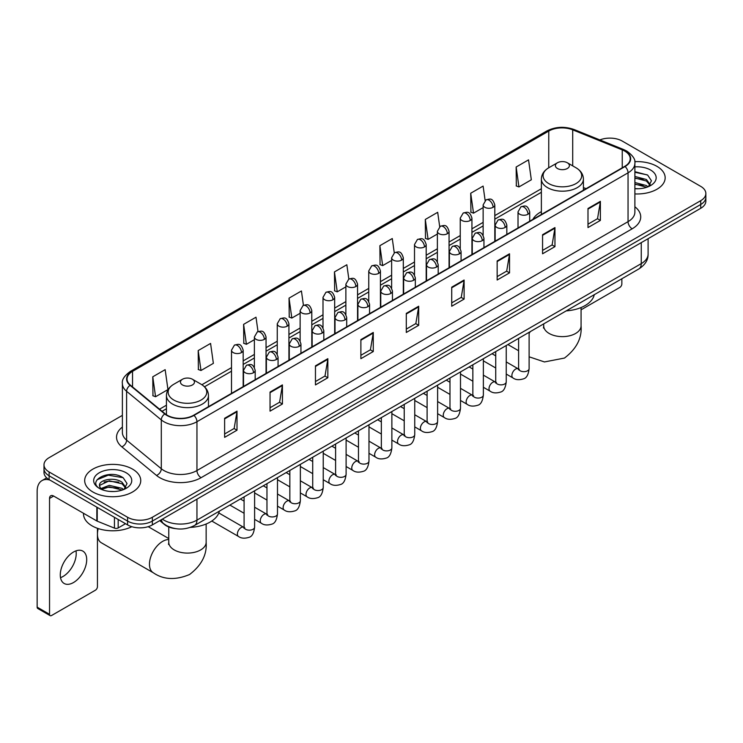 <?xml version="1.0" encoding="UTF-8"?>
<svg xmlns="http://www.w3.org/2000/svg" width="743" height="743" viewBox="0 0 743 743"><rect width="100%" height="100%" fill="white"/><g stroke="black" fill="none" stroke-linecap="round" stroke-linejoin="round"><path stroke-width="1.11" d="M541.368 211.644A30.946 17.869 0 0 0 532.87 219.389M175.524 528.635A17.516 10.114 180 0 1 164.435 524.502L159.745 520.629M122.381 415.374L49.122 457.669A17.516 10.114 0 0 0 43.995 464.821L43.995 472.455A17.516 10.114 0 0 0 49.122 479.606L127.582 524.902A17.516 10.114 0 0 0 152.352 524.902L700.723 208.309A17.516 10.114 0 0 0 705.85 201.149L705.85 197.341A17.516 10.114 0 0 1 700.723 204.492A17.516 10.114 0 0 0 705.85 197.341L705.85 193.524A17.516 10.114 0 0 0 700.723 186.372L622.262 141.077A17.516 10.114 0 0 0 599.861 139.935M43.995 464.821A17.516 10.114 0 0 0 49.122 471.972L127.582 517.267A17.516 10.114 0 0 0 152.352 517.267L152.352 521.084L700.723 204.492L152.352 521.084A17.516 10.114 0 0 1 127.582 521.084A17.516 10.114 0 0 0 152.352 521.084L152.352 524.902M49.122 471.972L49.122 475.789L127.582 521.084L49.122 475.789A17.516 10.114 0 0 1 43.995 468.638A17.516 10.114 0 0 0 49.122 475.789L49.122 479.606M656.951 166.348A28.03 16.179 0 0 0 634.773 161.668A28.03 16.179 0 0 1 656.951 166.348A28.03 16.179 0 0 1 665.161 177.791A28.03 16.179 0 0 0 656.951 166.348M132.533 469.112A28.03 16.179 0 0 0 101.986 465.61A28.03 16.179 0 0 0 84.683 480.554A28.03 16.179 0 0 0 92.894 491.996A28.03 16.179 0 0 0 123.44 495.507A28.03 16.179 0 0 0 140.743 480.554A28.03 16.179 0 0 0 132.533 469.112A28.03 16.179 0 0 0 101.986 465.61A28.03 16.179 0 0 0 84.683 480.554A28.03 16.179 0 0 0 92.894 491.996A28.03 16.179 0 0 0 123.44 495.507A28.03 16.179 0 0 0 140.743 480.554A28.03 16.179 0 0 0 132.533 469.112M624.742 151.089A18.686 10.792 180 0 1 630.213 158.714A18.686 10.792 180 0 1 624.742 166.348L193.644 415.235A18.686 10.792 180 0 1 165.132 413.795L130.434 385.19A18.686 10.792 180 0 1 127.053 379.004A18.686 10.792 180 0 1 132.533 371.37L548.771 131.056A18.686 10.792 180 0 1 572.704 129.849L622.244 149.882A18.686 10.792 180 0 1 624.742 151.089M625.067 150.894A19.151 11.061 0 0 0 622.513 149.659L572.964 129.626A19.151 11.061 0 0 0 548.436 130.87L132.198 371.184A19.151 11.061 0 0 0 130.053 385.348L164.742 413.953A19.151 11.061 0 0 0 193.979 415.43L625.067 166.534A19.151 11.061 0 0 0 625.067 150.894M224.618 418.29L224.618 437.358L237.008 430.206L237.008 411.139L224.618 418.29M224.618 433.977L234.156 428.47L236.952 411.771A4.672 2.693 -120 0 0 237.008 411.139M234.073 428.516L237.008 430.206M270.043 392.063L270.043 411.139L282.424 403.988L282.424 384.911L270.043 392.063M270.043 407.749L279.582 402.242L282.377 385.543A4.672 2.693 -120 0 0 282.424 384.911M279.498 402.288L282.424 403.988M315.459 365.844L315.459 384.911L327.849 377.76L327.849 358.683L315.459 365.844M315.459 381.531L324.997 376.023L327.802 359.324A4.672 2.693 -120 0 0 327.849 358.683M324.914 376.069L327.849 377.76M360.884 339.616L360.884 358.683L373.274 351.532L373.274 332.465L360.884 339.616M360.884 355.303L370.423 349.795L373.218 333.096A4.672 2.693 -120 0 0 373.274 332.465M370.339 349.842L373.274 351.532M587.992 208.495L587.992 227.572L600.381 220.42L600.381 201.344L587.992 208.495M587.992 224.182L597.53 218.674L600.325 201.975A4.672 2.693 -120 0 0 600.381 201.344M597.446 218.721L600.381 220.42M542.566 234.723L542.566 253.79L554.956 246.639L554.956 227.572L542.566 234.723M542.566 250.41L552.114 244.902L554.91 228.203A4.672 2.693 -120 0 0 554.956 227.572M552.03 244.949L554.956 246.639M497.151 260.942L497.151 280.018L509.531 272.867L509.531 253.79L497.151 260.942M497.151 276.628L506.689 271.121L509.484 254.422A4.672 2.693 -120 0 0 509.531 253.79M506.605 271.176L509.531 272.867M451.725 287.169L451.725 306.237L464.115 299.085L464.115 280.018L451.725 287.169M451.725 302.856L461.264 297.349L464.059 280.65A4.672 2.693 -120 0 0 464.115 280.018M461.18 297.395L464.115 299.085M406.3 313.388L406.3 332.465L418.69 325.313L418.69 306.237L406.3 313.388M406.3 329.084L415.848 323.567L418.643 306.878A4.672 2.693 -120 0 0 418.69 306.237M415.764 323.623L418.69 325.313M634.884 193.923A28.03 16.179 0 0 0 665.161 177.791A28.03 16.179 0 0 1 634.884 193.923M152.352 517.267L700.723 200.675A17.516 10.114 0 0 0 705.85 193.524M258.016 331.582L256.001 317.205L243.611 324.357L243.815 343.312M198.186 350.585L200.991 370.506L213.371 363.355L210.575 343.433L198.186 350.585L198.39 369.54M152.77 376.803L155.566 396.734L167.955 389.583L165.16 369.652L152.77 376.803L152.965 395.759M394.273 252.861L392.267 238.531L379.877 245.682L380.072 264.647M439.698 226.671L437.683 212.312L425.302 219.464L425.498 238.419M485.133 200.517L483.108 186.084L470.718 193.236L470.923 212.192M516.144 167.017L518.939 186.939L531.329 179.787L528.533 159.866L516.144 167.017L516.339 185.973M303.432 305.317L301.426 290.977L289.036 298.138L289.231 317.094M348.848 279.071L346.842 264.759L334.452 271.91L334.656 290.866M334.452 271.91L337.248 291.841L345.876 286.854M337.248 291.841L334.452 290.792M379.877 245.682L382.673 265.613L391.626 260.44M382.673 265.613L379.877 264.573M425.302 219.464L428.098 239.385L437.376 234.026M428.098 239.385L425.302 238.345M470.718 193.236L473.514 213.167L483.136 207.613M473.514 213.167L470.718 212.117M518.939 186.939L516.144 185.899M289.036 298.138L291.832 318.06L300.126 313.277M291.832 318.06L289.036 317.02M243.611 324.357L246.407 344.288L254.375 339.69M246.407 344.288L243.611 343.238M200.991 370.506L198.186 369.466M155.566 396.734L152.77 395.685M634.884 188.583L638.367 188.759M634.884 182.527L646.456 185.574L647.998 186.809M634.884 184.041L646.735 187.282M634.884 176.472L646.456 179.518L650.255 184.756M634.884 177.986L646.456 181.032L649.949 185.146M634.884 188.703A19.039 10.987 0 0 0 650.589 185.564A19.039 10.987 0 0 0 650.589 170.017A19.039 10.987 0 0 0 634.884 166.878M648.453 186.623L651.435 180.772L647.664 175.088L634.884 171.679M634.884 172.274L647.404 174.911M634.884 178.329L643.197 179.36M634.884 184.385L643.197 185.416M581.072 309.803L619.783 287.457A2.916 1.69 120 0 0 621.854 283.882L621.854 278.774M541.368 214.486L541.368 179.054A21.027 12.139 0 0 0 547.526 187.635A21.027 12.139 0 0 0 570.438 190.264A21.027 12.139 0 0 0 583.413 179.054C583.255 174.373 580.803 170.621 576.048 167.797L567.346 162.773A7.012 4.049 0 0 0 557.436 162.773A7.012 4.049 0 0 0 557.436 168.494A7.012 4.049 0 0 0 567.346 168.494A7.012 4.049 0 0 0 567.346 162.773L576.048 167.797A19.309 11.154 0 0 1 576.048 183.558A19.309 11.154 0 0 1 548.733 183.558A19.309 11.154 0 0 1 548.733 167.797L548.771 131.056M566.25 310.871A32.116 18.547 0 0 0 594.27 294.692M97.435 529.434A12.845 7.421 -60 0 1 97.482 528.319M98.225 528.57A18.686 10.792 120 0 0 97.435 534.198A18.686 10.792 120 0 0 101.308 542.752L153.337 572.788A18.686 10.792 -60 0 1 150.467 557.817A18.686 10.792 -60 0 1 162.68 541.35A18.686 10.792 -60 0 1 168.763 539.548M182.499 384.958A7.012 4.049 0 0 0 192.409 384.958A7.012 4.049 0 0 0 192.409 379.236L201.112 384.261A19.309 11.154 0 0 1 201.112 400.031A19.309 11.154 0 0 1 173.797 400.031A19.309 11.154 0 0 1 173.797 384.261C169.042 387.084 166.59 390.837 166.432 395.517A21.027 12.139 0 0 0 172.59 404.099A21.027 12.139 0 0 0 195.502 406.727A21.027 12.139 0 0 0 208.477 395.517C208.319 390.837 205.867 387.084 201.112 384.261L192.409 379.236A7.012 4.049 0 0 0 182.499 379.236A7.012 4.049 0 0 0 182.499 384.958M190.31 527.4A32.116 18.547 0 0 0 219.343 511.156M75.981 550.86A18.686 10.792 -60 0 1 63.006 576.494A18.686 10.792 -60 0 1 60.508 577.664M73.483 582.549A18.686 10.792 120 0 0 85.696 566.082A18.686 10.792 120 0 0 82.835 551.102A18.686 10.792 120 0 0 73.483 552.03A18.686 10.792 120 0 0 61.279 568.497A18.686 10.792 120 0 0 64.139 583.469A18.686 10.792 120 0 0 73.483 582.549M118.183 519.478L118.183 527.939L125.511 523.704M49.995 480.108A23.358 13.485 -120 0 0 41.989 480.591A23.358 13.485 -120 0 0 37.15 491.29L37.15 607.152L49.54 614.303L49.54 498.442A5.842 3.371 60 0 1 50.747 495.767A5.842 3.371 60 0 1 53.663 496.055L96.841 520.982L96.841 507.153M49.54 614.303A2.916 1.69 120 0 0 50.143 615.641L37.754 608.489A2.916 1.69 -60 0 1 37.15 607.152M50.143 615.641A2.916 1.69 120 0 0 51.601 615.492L95.373 590.221A2.916 1.69 120 0 0 97.435 586.645L97.435 528.301M118.183 527.939A2.916 1.69 180 0 1 114.45 528.124L97.231 521.168A2.916 1.69 180 0 1 96.841 520.982M83.513 513.283L83.513 513.933A29.2 16.857 0 0 0 92.067 525.858A29.2 16.857 0 0 0 131.799 526.694M109.546 491.392L113.948 491.522M100.797 488.606L109.295 485.355L122.047 488.337L123.589 489.581M101.587 489.414L109.295 486.869L122.326 490.046M100.937 489.191L99.571 485.996A13.198 7.616 0 0 0 101.698 489.526M125.836 487.519L122.047 482.281C114.125 476.374 97.825 480.024 99.571 485.996L99.516 485.411M99.599 486.182L99.971 485.198L109.295 480.814L122.047 483.795L125.539 487.919M124.044 489.396L127.025 483.535L123.254 477.851C109.899 468.248 86.16 480.897 99.868 488.662L100.546 489.07M126.18 472.789A19.039 10.987 0 0 0 99.256 472.789A19.039 10.987 0 0 0 99.256 488.327A19.039 10.987 0 0 0 126.18 488.327A19.039 10.987 0 0 0 126.18 472.789M97.082 479.764L108.264 475.176L122.994 477.675M104.066 481.993L108.264 481.232L118.778 482.133M104.066 488.049L108.264 487.287L118.778 488.188M162.346 519.134A23.358 13.485 0 0 0 163.915 520.128A23.358 13.485 0 0 0 196.951 520.128L641.255 263.616A23.358 13.485 0 0 0 648.1 254.078C648.267 259.874 645.184 264.833 638.841 268.957L194.536 525.477A11.684 6.743 60 0 0 196.951 520.128L196.951 499.157M641.255 242.636L641.255 263.616A11.684 6.743 60 0 1 638.841 268.957M161.398 519.673A11.684 7.811 129.5 0 0 163.441 523.471L159.894 520.546M700.723 208.309L700.723 200.675M127.582 524.902L127.582 517.267M634.884 206.777A29.2 16.857 180 0 1 632.172 228.807L201.084 477.693A5.842 3.371 60 0 1 196.951 470.542L628.049 221.655A23.358 13.485 0 0 0 634.884 212.117L634.884 163.293A23.358 13.485 180 0 1 628.049 172.831A5.842 3.371 -120 0 0 625.067 166.534M201.084 477.693A29.2 16.857 180 0 1 159.791 477.693A29.2 16.857 180 0 1 156.513 475.446L121.824 446.84A29.2 16.857 180 0 1 122.381 427.058M163.915 470.542A23.358 13.485 0 0 0 196.951 470.542L196.951 421.718A23.358 13.485 180 0 1 161.296 419.916L126.607 391.31A23.358 13.485 180 0 1 122.381 383.583L122.381 432.407A23.358 13.485 0 0 0 126.607 440.144L161.296 468.74A23.358 13.485 0 0 0 163.915 470.542M634.884 163.293C635.664 159.643 632.98 155.575 626.832 151.089L623.767 149.594A5.842 2.731 112 0 0 622.513 149.659M623.767 149.594L574.218 129.57C564.55 126.143 555.365 126.644 546.672 131.056A5.842 3.371 60 0 1 548.436 130.87M132.198 371.184A5.842 3.371 -120 0 0 130.434 371.37C124.369 375.726 121.694 379.794 122.381 383.583M130.053 385.348A5.842 3.91 129.5 0 0 126.607 391.31L126.607 440.144A5.842 3.91 -50.5 0 1 121.824 446.84M574.218 129.57A5.842 2.731 112 0 0 572.964 129.626M164.742 413.953A5.842 3.91 129.5 0 0 161.296 419.916L161.296 468.74A5.842 3.91 -50.5 0 1 156.513 475.446M193.979 415.43A5.842 3.371 60 0 1 196.951 421.718L628.049 172.831L628.049 221.655A5.842 3.371 60 0 0 632.172 228.807M132.533 371.37L132.533 386.917M622.244 149.882L622.244 167.788M572.704 129.849L572.704 165.865M586.088 188.666L583.413 187.58M541.368 188.731L494.81 215.609M483.136 222.361L471.935 228.825M460.251 235.568L449.06 242.032M437.376 248.775L426.185 255.239M414.501 261.982L403.31 268.446M391.626 275.189L380.435 281.653M368.751 288.395L357.559 294.86M345.876 301.602L334.675 308.066M323.001 314.809L311.8 321.273M300.126 328.016L288.925 334.48M277.25 341.223L266.05 347.687M254.375 354.43L243.175 360.894M231.5 367.636L201.882 384.735M166.432 405.204L159.531 409.179M406.3 313.992L418.643 306.878M451.725 287.773L464.059 280.65M497.151 261.545L509.484 254.422M542.566 235.327L554.91 228.203M587.992 209.099L600.325 201.975M360.884 340.22L373.218 333.096M315.459 366.448L327.802 359.324M270.043 392.666L282.377 385.543M224.618 418.894L236.952 411.771M581.072 307.546L581.072 325.833A18.686 10.792 180 0 1 575.602 333.468A18.686 10.792 180 0 1 549.179 333.468A18.686 10.792 180 0 1 543.7 325.833L543.458 328.044M529.118 333.356A18.686 10.792 -60 0 1 530.344 331.601M206.145 524.01L206.145 542.306A18.686 10.792 180 0 1 200.666 549.931A18.686 10.792 180 0 1 174.243 549.931A18.686 10.792 180 0 1 168.763 542.306L168.522 544.508M527.994 214.244A5.842 3.371 0 0 0 529.703 211.857C527.335 204.362 525.032 205.857 520.945 206.795A5.842 3.371 60 0 1 523.861 207.093A5.842 3.371 -120 0 1 527.994 214.244A5.842 3.371 0 0 1 519.738 214.244A5.842 3.371 0 0 1 518.02 211.857L520.945 206.795M506.243 374.063L512.976 377.946A5.257 3.037 -60 0 1 512.168 373.738A5.257 3.037 -60 0 1 515.605 369.104A5.257 3.037 -60 0 1 515.837 368.983A5.257 3.037 -60 0 1 518.233 368.844L506.243 361.925M518.911 369.373L518.438 369.763L518.605 368.63A5.257 3.037 -0 0 0 520.146 370.776A5.257 3.037 -0 0 0 527.335 370.906A5.257 3.037 -0 0 0 529.118 368.63C528.403 374.732 526.508 378.141 523.453 378.856C519.06 380.193 515.568 379.887 512.976 377.946M505.119 227.451A5.842 3.371 0 0 0 506.828 225.064C504.46 217.569 502.157 219.064 498.07 220.002A5.842 3.371 60 0 1 500.986 220.299A5.842 3.371 -120 0 1 505.119 227.451A5.842 3.371 0 0 1 496.863 227.451A5.842 3.371 0 0 1 495.144 225.064L498.07 220.002M483.368 387.27L490.101 391.162A5.257 3.037 -60 0 1 489.293 386.945A5.257 3.037 -60 0 1 492.73 382.311A5.257 3.037 -60 0 1 492.962 382.19A5.257 3.037 -60 0 1 495.358 382.051L483.368 375.131M496.036 382.58L495.562 382.97L495.73 381.837A5.257 3.037 -0 0 0 497.271 383.982A5.257 3.037 -0 0 0 504.46 384.112A5.257 3.037 -0 0 0 506.243 381.837C505.519 387.939 503.633 391.347 500.578 392.063C496.185 393.4 492.693 393.093 490.101 391.162M482.244 240.658A5.842 3.371 0 0 0 483.953 238.271C481.585 230.785 479.281 232.271 475.195 233.218A5.842 3.371 60 0 1 478.111 233.506A5.842 3.371 -120 0 1 482.244 240.658A5.842 3.371 0 0 1 473.978 240.658A5.842 3.371 0 0 1 472.269 238.271L475.195 233.218M460.493 400.477L467.226 404.368A5.257 3.037 -60 0 1 466.418 400.152A5.257 3.037 -60 0 1 469.855 395.517A5.257 3.037 -60 0 1 470.087 395.397A5.257 3.037 -60 0 1 472.483 395.257L460.493 388.338M473.161 395.796L472.687 396.177L472.854 395.044A5.257 3.037 -0 0 0 474.396 397.189A5.257 3.037 -0 0 0 481.585 397.319A5.257 3.037 -0 0 0 483.368 395.044C482.644 401.146 480.758 404.554 477.693 405.269C473.31 406.607 469.817 406.31 467.226 404.368M459.369 253.865A5.842 3.371 0 0 0 461.078 251.478C458.71 243.992 456.406 245.478 452.32 246.425A5.842 3.371 60 0 1 455.236 246.713A5.842 3.371 -120 0 1 459.369 253.865A5.842 3.371 0 0 1 451.103 253.865A5.842 3.371 0 0 1 449.394 251.478L452.32 246.425M437.618 413.684L444.351 417.575A5.257 3.037 -60 0 1 443.543 413.359A5.257 3.037 -60 0 1 446.98 408.734A5.257 3.037 -60 0 1 447.212 408.604A5.257 3.037 -60 0 1 449.608 408.474L437.618 401.545M450.277 409.003L449.812 409.384L449.979 408.251A5.257 3.037 -0 0 0 451.521 410.396A5.257 3.037 -0 0 0 458.71 410.526A5.257 3.037 -0 0 0 460.493 408.251C459.768 414.353 457.883 417.761 454.818 418.476C450.425 419.814 446.942 419.516 444.351 417.575M436.485 267.071A5.842 3.371 0 0 0 438.203 264.684C435.825 257.199 433.522 258.685 429.435 259.632A5.842 3.371 60 0 1 432.361 259.92A5.842 3.371 -120 0 1 436.485 267.071A5.842 3.371 0 0 1 428.228 267.071A5.842 3.371 0 0 1 426.519 264.684L429.435 259.632M414.743 426.891L421.476 430.782A5.257 3.037 -60 0 1 420.668 426.566A5.257 3.037 -60 0 1 424.104 421.94A5.257 3.037 -60 0 1 424.337 421.81A5.257 3.037 -60 0 1 426.733 421.68L414.743 414.752M427.401 422.21L426.937 422.591L427.104 421.457A5.257 3.037 -0 0 0 428.646 423.603A5.257 3.037 -0 0 0 435.835 423.733A5.257 3.037 -0 0 0 437.618 421.457C436.893 427.559 435.008 430.968 431.943 431.683C427.55 433.02 424.058 432.723 421.476 430.782M413.61 280.278A5.842 3.371 0 0 0 415.328 277.891C412.95 270.406 410.647 271.892 406.56 272.839A5.842 3.371 60 0 1 409.486 273.127A5.842 3.371 -120 0 1 413.61 280.278A5.842 3.371 0 0 1 405.353 280.278A5.842 3.371 0 0 1 403.644 277.891L406.56 272.839M391.867 440.097L398.601 443.989A5.257 3.037 -60 0 1 397.793 439.772A5.257 3.037 -60 0 1 401.229 435.147A5.257 3.037 -60 0 1 401.461 435.017A5.257 3.037 -60 0 1 403.848 434.887L391.867 427.959M404.526 435.417L404.062 435.807L404.229 434.664A5.257 3.037 -0 0 0 405.771 436.81A5.257 3.037 -0 0 0 412.959 436.94A5.257 3.037 -0 0 0 414.743 434.664C414.018 440.766 412.133 444.175 409.068 444.89C404.675 446.227 401.183 445.93 398.601 443.989M390.734 293.485A5.842 3.371 0 0 0 392.443 291.098C390.075 283.612 387.772 285.098 383.685 286.046A5.842 3.371 60 0 1 386.611 286.334A5.842 3.371 -120 0 1 390.734 293.485A5.842 3.371 0 0 1 382.478 293.485A5.842 3.371 0 0 1 380.769 291.098L383.685 286.046M368.983 453.304L375.726 457.196A5.257 3.037 -60 0 1 374.918 452.979A5.257 3.037 -60 0 1 378.345 448.354A5.257 3.037 -60 0 1 378.586 448.224A5.257 3.037 -60 0 1 380.973 448.094L368.983 441.166M381.651 448.623L381.187 449.013L381.354 447.871A5.257 3.037 -0 0 0 382.896 450.017A5.257 3.037 -0 0 0 390.084 450.147A5.257 3.037 -0 0 0 391.867 447.871C391.143 453.973 389.248 457.391 386.193 458.097C381.8 459.434 378.308 459.137 375.726 457.196M367.859 306.692A5.842 3.371 0 0 0 369.568 304.305C367.2 296.819 364.897 298.305 360.81 299.253A5.842 3.371 60 0 1 363.736 299.54A5.842 3.371 -120 0 1 367.859 306.692A5.842 3.371 0 0 1 359.603 306.692A5.842 3.371 0 0 1 357.894 304.305L360.81 299.253M346.108 466.511L352.841 470.403A5.257 3.037 -60 0 1 352.043 466.186A5.257 3.037 -60 0 1 355.47 461.561A5.257 3.037 -60 0 1 355.702 461.431A5.257 3.037 -60 0 1 358.098 461.301L346.108 454.372M358.776 461.83L358.312 462.22L358.479 461.078A5.257 3.037 -0 0 0 360.011 463.223A5.257 3.037 -0 0 0 367.209 463.353A5.257 3.037 -0 0 0 368.983 461.078C368.268 467.189 366.373 470.598 363.318 471.313C358.925 472.641 355.433 472.344 352.841 470.403M344.984 319.899A5.842 3.371 0 0 0 346.693 317.512C344.325 310.026 342.021 311.521 337.935 312.459A5.842 3.371 60 0 1 340.851 312.747A5.842 3.371 -120 0 1 344.984 319.899A5.842 3.371 0 0 1 336.728 319.899A5.842 3.371 0 0 1 335.019 317.512L337.935 312.459M323.233 479.718L329.966 483.609A5.257 3.037 -60 0 1 329.168 479.393A5.257 3.037 -60 0 1 332.595 474.768A5.257 3.037 -60 0 1 332.827 474.638A5.257 3.037 -60 0 1 335.223 474.508L323.233 467.579M335.901 475.037L335.427 475.427L335.604 474.285A5.257 3.037 -0 0 0 337.136 476.43A5.257 3.037 -0 0 0 344.334 476.569A5.257 3.037 -0 0 0 346.108 474.285C345.393 480.396 343.498 483.804 340.443 484.52C336.05 485.848 332.558 485.55 329.966 483.609M322.109 333.105A5.842 3.371 0 0 0 323.818 330.719C321.45 323.233 319.146 324.728 315.06 325.666A5.842 3.371 60 0 1 317.976 325.954A5.842 3.371 -120 0 1 322.109 333.105A5.842 3.371 0 0 1 313.852 333.105A5.842 3.371 0 0 1 312.144 330.719L315.06 325.666M300.358 492.925L307.091 496.816A5.257 3.037 -60 0 1 306.283 492.609A5.257 3.037 -60 0 1 309.72 487.975A5.257 3.037 -60 0 1 309.952 487.845A5.257 3.037 -60 0 1 312.348 487.714L300.358 480.795M313.026 488.244L312.552 488.634L312.719 487.501A5.257 3.037 -0 0 0 314.261 489.646A5.257 3.037 -0 0 0 321.459 489.776A5.257 3.037 -0 0 0 323.233 487.501C322.518 493.603 320.623 497.011 317.567 497.726C313.174 499.055 309.682 498.757 307.091 496.816M299.234 346.312A5.842 3.371 0 0 0 300.943 343.925C298.575 336.44 296.271 337.935 292.185 338.873A5.842 3.371 60 0 1 295.101 339.161A5.842 3.371 -120 0 1 299.234 346.312A5.842 3.371 0 0 1 290.977 346.312A5.842 3.371 0 0 1 289.268 343.925L292.185 338.873M277.483 506.132L284.216 510.023A5.257 3.037 -60 0 1 283.408 505.816A5.257 3.037 -60 0 1 286.844 501.181A5.257 3.037 -60 0 1 287.077 501.051A5.257 3.037 -60 0 1 289.473 500.921L277.483 494.002M290.151 501.451L289.677 501.841L289.844 500.708A5.257 3.037 -0 0 0 291.386 502.853A5.257 3.037 -0 0 0 298.584 502.983A5.257 3.037 -0 0 0 300.358 500.708C299.643 506.81 297.748 510.218 294.692 510.933C290.299 512.271 286.807 511.964 284.216 510.023M276.359 359.519A5.842 3.371 0 0 0 278.068 357.142C275.699 349.647 273.396 351.142 269.31 352.08A5.842 3.371 60 0 1 272.226 352.368A5.842 3.371 -120 0 1 276.359 359.519A5.842 3.371 0 0 1 268.102 359.519A5.842 3.371 0 0 1 266.384 357.142L269.31 352.08M254.608 519.338L261.341 523.23A5.257 3.037 -60 0 1 260.533 519.023A5.257 3.037 -60 0 1 263.969 514.388A5.257 3.037 -60 0 1 264.202 514.258A5.257 3.037 -60 0 1 266.598 514.128L254.608 507.209M267.276 514.658L266.802 515.048L266.969 513.915A5.257 3.037 -0 0 0 268.511 516.06A5.257 3.037 -0 0 0 275.699 516.19A5.257 3.037 -0 0 0 277.483 513.915C276.758 520.016 274.873 523.425 271.817 524.14C267.424 525.477 263.932 525.171 261.341 523.23M253.484 372.726A5.842 3.371 0 0 0 255.193 370.348C252.824 362.853 250.521 364.349 246.435 365.287A5.842 3.371 60 0 1 249.351 365.575A5.842 3.371 -120 0 1 253.484 372.726A5.842 3.371 0 0 1 245.218 372.726A5.842 3.371 0 0 1 243.509 370.348L246.435 365.287M211.783 521.038L238.466 536.437A5.257 3.037 -60 0 1 237.658 532.229A5.257 3.037 -60 0 1 241.094 527.595A5.257 3.037 -60 0 1 241.326 527.465A5.257 3.037 -60 0 1 243.723 527.335L218.804 512.949M244.401 527.864L243.927 528.254L244.094 527.121A5.257 3.037 -0 0 0 245.636 529.267A5.257 3.037 -0 0 0 252.824 529.397A5.257 3.037 -0 0 0 254.608 527.121C253.883 533.223 251.998 536.632 248.933 537.347C244.549 538.684 241.057 538.378 238.466 536.437M493.101 207.306A5.842 3.371 0 0 0 494.81 204.919C492.442 197.424 490.139 198.92 486.052 199.858A5.842 3.371 60 0 1 488.968 200.155A5.842 3.371 -120 0 1 493.101 207.306A5.842 3.371 0 0 1 484.845 207.306A5.842 3.371 0 0 1 483.136 204.919L486.052 199.858M470.226 220.513A5.842 3.371 0 0 0 471.935 218.126C469.567 210.641 467.263 212.126 463.177 213.074A5.842 3.371 60 0 1 466.093 213.362A5.842 3.371 -120 0 1 470.226 220.513A5.842 3.371 0 0 1 461.97 220.513A5.842 3.371 0 0 1 460.251 218.126L463.177 213.074M447.351 233.72A5.842 3.371 0 0 0 449.06 231.333C446.692 223.847 444.388 225.333 440.302 226.281A5.842 3.371 60 0 1 443.218 226.569A5.842 3.371 -120 0 1 447.351 233.72A5.842 3.371 0 0 1 439.094 233.72A5.842 3.371 0 0 1 437.376 231.333L440.302 226.281M424.476 246.927A5.842 3.371 0 0 0 426.185 244.54C423.816 237.054 421.513 238.54 417.427 239.487A5.842 3.371 60 0 1 420.343 239.775A5.842 3.371 -120 0 1 424.476 246.927A5.842 3.371 0 0 1 416.21 246.927A5.842 3.371 0 0 1 414.501 244.54L417.427 239.487M401.601 260.134A5.842 3.371 0 0 0 403.31 257.747C400.941 250.261 398.638 251.747 394.552 252.694A5.842 3.371 60 0 1 397.468 252.982A5.842 3.371 -120 0 1 401.601 260.134A5.842 3.371 0 0 1 393.335 260.134A5.842 3.371 0 0 1 391.626 257.747L394.552 252.694M378.716 273.34A5.842 3.371 0 0 0 380.435 270.954C378.057 263.468 375.754 264.954 371.667 265.901A5.842 3.371 60 0 1 374.593 266.189A5.842 3.371 -120 0 1 378.716 273.34A5.842 3.371 0 0 1 370.46 273.34A5.842 3.371 0 0 1 368.751 270.954L371.667 265.901M355.841 286.547A5.842 3.371 0 0 0 357.559 284.16C355.182 276.675 352.879 278.161 348.792 279.108A5.842 3.371 60 0 1 351.718 279.396A5.842 3.371 -120 0 1 355.841 286.547A5.842 3.371 0 0 1 347.585 286.547A5.842 3.371 0 0 1 345.876 284.16L348.792 279.108M332.966 299.754A5.842 3.371 0 0 0 334.675 297.367C332.307 289.881 330.003 291.367 325.917 292.315A5.842 3.371 60 0 1 328.843 292.603A5.842 3.371 -120 0 1 332.966 299.754A5.842 3.371 0 0 1 324.71 299.754A5.842 3.371 0 0 1 323.001 297.367L325.917 292.315M310.091 312.961A5.842 3.371 0 0 0 311.8 310.574C309.432 303.088 307.128 304.584 303.042 305.522A5.842 3.371 60 0 1 305.967 305.81A5.842 3.371 -120 0 1 310.091 312.961A5.842 3.371 0 0 1 301.834 312.961A5.842 3.371 0 0 1 300.126 310.574L303.042 305.522M287.216 326.168A5.842 3.371 0 0 0 288.925 323.781C286.557 316.295 284.253 317.79 280.167 318.728A5.842 3.371 60 0 1 283.083 319.016A5.842 3.371 -120 0 1 287.216 326.168A5.842 3.371 0 0 1 278.959 326.168A5.842 3.371 0 0 1 277.25 323.781L280.167 318.728M264.341 339.375A5.842 3.371 0 0 0 266.05 336.997C263.681 329.502 261.378 330.997 257.292 331.935A5.842 3.371 60 0 1 260.208 332.223A5.842 3.371 -120 0 1 264.341 339.375A5.842 3.371 0 0 1 256.084 339.375A5.842 3.371 0 0 1 254.375 336.997L257.292 331.935M241.466 352.581A5.842 3.371 0 0 0 243.175 350.204C240.806 342.709 238.503 344.204 234.416 345.142A5.842 3.371 60 0 1 237.333 345.43A5.842 3.371 -120 0 1 241.466 352.581A5.842 3.371 0 0 1 233.209 352.581A5.842 3.371 0 0 1 231.5 350.204L234.416 345.142M49.54 498.442L53.663 496.055M97.231 507.376L97.231 521.168M114.45 528.124L114.45 517.314M194.536 525.477C185.137 530.205 175.738 530.205 166.339 525.477L163.441 523.471M648.1 254.078L648.1 238.689M546.672 131.056L130.434 371.37M541.368 192.288L494.81 219.166M483.136 225.909L471.935 232.373M460.251 239.116L449.06 245.58M437.376 252.323L426.185 258.787M414.501 265.53L403.31 271.994M391.626 278.746L380.435 285.21M368.751 291.953L357.559 298.417M345.876 305.159L334.675 311.623M323.001 318.366L311.8 324.83M300.126 331.573L288.925 338.037M277.25 344.78L266.05 351.244M254.375 357.987L243.175 364.451M231.5 371.194L204.501 386.778M166.432 408.761L162.067 411.278M581.072 325.833C582.038 338.13 576.512 348.866 564.476 358.061L544.461 361.943L529.118 356.807M518.605 350.742L507.896 344.557M583.413 190.208L583.413 179.054M541.368 179.054C541.526 174.373 543.978 170.621 548.733 167.797L557.436 162.773M543.7 323.883L543.7 325.833M206.145 542.306C207.102 554.594 201.576 565.339 189.539 574.525C175.571 580.348 163.497 579.772 153.337 572.788M208.477 406.672L208.477 395.517M166.432 414.752L166.432 395.517M182.499 379.236L173.797 384.261M168.763 538.545L148.201 526.676M168.763 526.991L168.763 542.306M519.301 369.271L518.233 368.844M529.118 332.307L529.118 368.63M529.703 221.219L529.703 211.857M495.73 367.989L483.368 360.857M518.605 338.371L518.605 368.63M518.02 227.962L518.02 211.857M495.73 355.86L492.033 353.724M496.426 382.478L495.358 382.051M506.243 345.514L506.243 381.837M506.828 234.426L506.828 225.064M472.854 381.205L460.493 374.063M495.73 351.588L495.73 381.837M495.144 241.169L495.144 225.064M472.854 369.067L469.158 366.931M473.551 395.685L472.483 395.257M483.368 358.72L483.368 395.044M483.953 247.633L483.953 238.271M449.979 394.412L437.618 387.27M472.854 364.794L472.854 395.044M472.269 254.375L472.269 238.271M449.979 382.274L446.283 380.137M450.676 408.891L449.608 408.474M460.493 371.927L460.493 408.251M461.078 260.839L461.078 251.478M427.104 407.619L414.743 400.477M449.979 378.001L449.979 408.251M449.394 267.582L449.394 251.478M427.104 395.48L423.408 393.344M427.792 422.098L426.733 421.68M437.618 385.134L437.618 421.457M438.203 274.046L438.203 264.684M404.229 420.826L391.867 413.684M427.104 391.208L427.104 421.457M426.519 280.789L426.519 264.684M404.229 408.687L400.523 406.551M404.916 435.305L403.848 434.887M414.743 398.341L414.743 434.664M415.328 287.253L415.328 277.891M381.354 434.033L368.983 426.891M404.229 404.415L404.229 434.664M403.644 293.996L403.644 277.891M381.354 421.894L377.648 419.758M382.041 448.512L380.973 448.094M391.867 411.548L391.867 447.871M392.443 300.46L392.443 291.098M358.479 447.24L346.108 440.097M381.354 417.622L381.354 447.871M380.769 307.203L380.769 291.098M358.479 435.101L354.773 432.965M359.166 461.719L358.098 461.301M368.983 424.755L368.983 461.078M369.568 313.667L369.568 304.305M335.604 460.446L323.233 453.304M358.479 430.829L358.479 461.078M357.894 320.409L357.894 304.305M335.604 448.308L331.898 446.171M336.291 474.926L335.223 474.508M346.108 437.961L346.108 474.285M346.693 326.874L346.693 317.512M312.719 473.653L300.358 466.511M335.604 444.035L335.604 474.285M335.019 333.616L335.019 317.512M312.719 461.514L309.023 459.378M313.416 488.132L312.348 487.714M323.233 451.177L323.233 487.501M323.818 340.08L323.818 330.719M289.844 486.86L277.483 479.718M312.719 457.242L312.719 487.501M312.144 346.823L312.144 330.719M289.844 474.721L286.148 472.585M290.541 501.339L289.473 500.921M300.358 464.384L300.358 500.708M300.943 353.287L300.943 343.925M266.969 500.067L254.608 492.925M289.844 470.449L289.844 500.708M289.268 360.03L289.268 343.925M266.969 487.928L263.273 485.792M267.666 514.546L266.598 514.128M277.483 477.591L277.483 513.915M278.068 366.494L278.068 357.142M244.094 513.274L229.884 505.073M266.969 483.656L266.969 513.915M266.384 373.237L266.384 357.142M244.094 501.135L240.398 498.999M244.791 527.753L243.723 527.335M254.608 490.798L254.608 527.121M255.193 379.701L255.193 370.348M244.094 496.863L244.094 527.121M243.509 386.444L243.509 370.348M494.81 241.364L494.81 204.919M483.136 235.29L483.136 204.919M471.935 254.57L471.935 218.126M460.251 248.496L460.251 218.126M449.06 267.777L449.06 231.333M437.376 261.703L437.376 231.333M426.185 280.984L426.185 244.54M414.501 274.91L414.501 244.54M403.31 294.191L403.31 257.747M391.626 288.117L391.626 257.747M380.435 307.398L380.435 270.954M368.751 301.324L368.751 270.954M357.559 320.604L357.559 284.16M345.876 314.53L345.876 284.16M334.675 333.811L334.675 297.367M323.001 327.737L323.001 297.367M311.8 347.018L311.8 310.574M300.126 340.944L300.126 310.574M288.925 360.225L288.925 323.781M277.25 354.151L277.25 323.781M266.05 373.432L266.05 336.997M254.375 367.358L254.375 336.997M243.175 386.639L243.175 350.204M231.5 393.381L231.5 350.204M41.989 480.591L46.716 477.86"/></g></svg>
